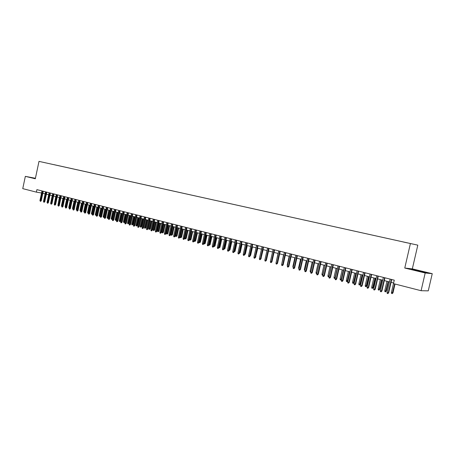 <?xml version="1.0" encoding="UTF-8"?>
<svg xmlns="http://www.w3.org/2000/svg" width="455" height="455" viewBox="0 0 455 455"><rect width="100%" height="100%" fill="white"/><g stroke="black" fill="none" stroke-linecap="round" stroke-linejoin="round"><path stroke-width="0.68" d="M42.742 162.202L45.517 162.805L42.742 162.202M417.809 245.148L38.999 161.377L417.809 245.148L412.327 268.877L404.762 268.046L425.192 272.983L432.25 273.677L412.327 268.877M432.25 273.677L428.263 290.853L421.091 290.705L425.192 272.983M421.091 290.705L393.473 283.63L394.269 280.161L36.9 189.638L36.372 192.129L41.541 192.994M407.401 242.896L403.113 241.952L407.401 242.902M53.741 164.602L412.918 244.085L53.718 164.625M35.422 178.269L25.343 176.364L22.75 188.637L36.372 192.129M25.343 176.364L35.314 178.775L38.999 161.377M404.762 268.046L410.404 243.573M42.833 193.29L45.102 193.87M46.387 194.2L48.679 194.786M49.97 195.115L52.285 195.707M53.582 196.042L55.925 196.64M57.222 196.969L59.588 197.578M60.89 197.908L63.285 198.522M64.587 198.852L67.004 199.472M68.318 199.808L70.758 200.433M72.078 200.769L74.546 201.4M75.866 201.736L78.362 202.378M79.682 202.714L82.207 203.362M83.532 203.698L86.086 204.352M87.417 204.693L89.999 205.353M91.33 205.694L93.94 206.36M95.277 206.701L97.916 207.378M99.258 207.719L101.926 208.401M103.274 208.748L105.969 209.436M107.317 209.778L110.047 210.477M111.401 210.824L114.159 211.53M115.519 211.876L118.306 212.587M119.665 212.94L122.486 213.657M123.851 214.009L126.706 214.737M128.077 215.09L130.96 215.824M132.331 216.176L135.249 216.921M136.625 217.274L139.577 218.03M140.959 218.383L143.945 219.145M145.333 219.498L148.347 220.271M149.74 220.624L152.789 221.409M154.188 221.761L157.271 222.552M158.67 222.91L161.792 223.706M163.197 224.07L166.354 224.878M167.764 225.236L170.961 226.055M172.371 226.414L175.602 227.238M177.023 227.602L180.294 228.438M181.716 228.802L185.02 229.65M186.448 230.014L189.792 230.867M191.225 231.237L194.609 232.101M196.042 232.465L199.466 233.341M200.911 233.711L204.375 234.598M205.819 234.968L209.323 235.861M210.773 236.23L214.322 237.14M215.778 237.51L219.367 238.431M220.823 238.801L224.457 239.734M225.919 240.103L229.599 241.048M231.066 241.423L234.786 242.373M236.259 242.748L240.024 243.709M241.503 244.09L245.313 245.063M246.792 245.444L250.654 246.428M252.138 246.809L256.046 247.81M257.536 248.191L261.488 249.198M262.984 249.585L266.988 250.608M268.484 250.989L272.539 252.024M274.041 252.411L278.142 253.458M279.654 253.844L283.806 254.908M285.319 255.295L289.522 256.37M291.046 256.757L295.301 257.843M296.825 258.235L301.136 259.339M302.666 259.731L307.028 260.846M308.564 261.238L312.983 262.364M314.519 262.762L318.995 263.906M320.542 264.298L325.075 265.458L322.697 275.235L322.1 275.076L321.947 274.183L323.988 265.18M326.622 265.856L331.212 267.028M332.764 267.426L337.417 268.615M338.975 269.013L343.684 270.219M345.248 270.617L350.02 271.834M351.584 272.238L356.419 273.472M357.994 273.876L362.891 275.127M364.466 275.531L369.426 276.799M371.013 277.203L376.035 278.488M377.622 278.892L382.718 280.195M384.31 280.604L389.469 281.924M391.067 282.333L393.62 282.987M421.751 271.339L411.701 269.366L425.317 272.653L427.461 272.863L421.717 271.487M35.41 178.332L31.258 177.541L35.353 178.582M391.34 279.421L388.269 292.775L388.661 292.775L387.876 293.594L388.269 292.775L387.046 292.451L390.111 279.108M388.661 292.775L391.715 279.512M387.876 293.594L387.199 293.412L387.046 292.451M392.995 292.821L392.227 293.623L391.562 293.447L391.408 292.502L392.995 292.821L395.02 284.028M392.227 293.623L394.656 283.931M391.408 292.502L393.598 282.982M423.793 272.312L415 270.253M412.753 269.65L426.517 272.772M32.043 177.797L35.388 178.434M35.376 178.485L33.334 178.138M384.566 277.704L381.517 290.99L381.921 290.995L381.136 291.803L381.517 290.99L380.312 290.665L383.36 277.396M381.921 290.995L384.953 277.8M381.136 291.803L380.465 291.627L380.312 290.665M377.872 276.009L374.84 289.221L375.256 289.232L374.465 290.034L374.84 289.221L373.646 288.902L376.672 275.707M375.256 289.232L378.264 276.105M374.465 290.034L373.8 289.858L373.646 288.902M371.246 274.331L368.237 287.475L368.658 287.486L367.867 288.282L368.237 287.475L367.054 287.162L370.063 274.029M368.658 287.486L371.644 274.433M367.867 288.282L367.208 288.106L367.054 287.162M364.688 272.67L361.702 285.746L362.129 285.757L361.338 286.548L361.702 285.746L360.531 285.433L363.517 272.374M362.129 285.757L365.098 272.772M361.338 286.548L360.69 286.377L360.531 285.433M386.34 291.069L385.573 291.865L384.907 291.689L384.759 290.745L386.34 291.069L388.502 281.673M385.573 291.865L388.132 281.582M384.759 290.745L386.938 281.275M379.754 289.329L378.987 290.119L378.333 289.949L378.179 289.01L379.754 289.329L381.904 279.99M378.987 290.119L381.523 279.893M378.179 289.01L380.34 279.592M373.242 287.611L372.469 288.396L371.82 288.225L371.667 287.293L373.242 287.611L375.375 278.318M372.469 288.396L374.988 278.221M371.667 287.293L373.817 277.92M366.793 285.911L366.019 286.69L365.376 286.525L365.223 285.592L366.793 285.911L368.908 276.668M366.019 286.69L368.516 276.566M365.223 285.592L367.361 276.27M358.204 271.026L355.236 284.034L355.668 284.051L354.877 284.836L355.236 284.034L354.081 283.727L357.044 270.731M355.668 284.051L358.62 271.135M354.877 284.836L354.235 284.665L354.081 283.727M360.411 284.233L359.638 285.006L359.001 284.836L358.853 283.914L360.411 284.233L362.516 275.03M359.638 285.006L362.117 274.928M358.853 283.914L360.969 274.638M351.789 269.4L348.837 282.339L349.281 282.356L348.485 283.141L348.837 282.339L347.694 282.037L350.64 269.11M349.281 282.356L352.21 269.508M348.485 283.141L347.848 282.97L347.694 282.037M354.098 282.566L353.319 283.334L352.693 283.169L352.54 282.248L354.098 282.566L356.191 273.415M353.319 283.334L355.782 273.307M352.54 282.248L354.644 273.017M345.436 267.79L342.507 280.667L342.956 280.684L342.16 281.463L342.507 280.667L341.375 280.365L344.304 267.506M342.956 280.684L345.868 267.898M342.16 281.463L341.529 281.292L341.375 280.365M347.848 280.917L347.068 281.679L346.448 281.514L346.295 280.604L347.848 280.917L349.923 271.811M347.068 281.679L349.508 271.709M346.295 280.604L348.388 271.419M339.151 266.203L336.239 279.006L336.694 279.029L335.898 279.802L336.239 279.006L335.119 278.71L338.031 265.913M336.694 279.029L339.589 266.311M335.898 279.802L335.278 279.637L335.119 278.71M341.597 279.381L341.131 280.058L340.266 279.882L340.113 278.972L341.222 279.262L343.303 270.122M340.886 280.047L341.222 279.262L341.62 279.285M340.113 278.972L342.194 269.838M332.935 264.628L330.04 277.368L330.501 277.391L329.704 278.159L330.04 277.368L328.931 277.072L331.82 264.344M330.501 277.391L333.378 264.736M329.704 278.159L329.09 277.994L328.931 277.072M335.267 278.068L335.011 278.437L334.152 278.267L333.998 277.357L335.096 277.647L337.161 268.547M334.761 278.426L335.358 277.664M333.998 277.357L336.063 268.268M326.781 263.064L323.903 275.741L324.375 275.77L323.573 276.532L323.903 275.741L322.805 275.451L325.678 262.785M324.375 275.77L327.23 263.178M323.573 276.532L322.965 276.367L322.805 275.451M329.005 276.759L328.095 276.663L327.941 275.758L329.028 276.048L331.081 266.994M328.698 276.822L329.164 276.054M327.941 275.758L329.994 266.715M320.69 261.523L317.835 274.137L318.307 274.166L317.505 274.917L317.835 274.137L316.748 273.847L319.598 261.25M318.307 274.166L321.145 261.636M317.505 274.917L316.902 274.757L316.748 273.847M321.947 274.183L323.022 274.462M314.661 259.998L311.823 272.545L312.301 272.573L311.499 273.324L311.823 272.545L310.748 272.261L313.58 259.725M312.301 272.573L315.122 260.112M311.499 273.324L310.901 273.165L310.748 272.261M316.788 273.665L316.168 273.506L316.015 272.613L318.039 263.661M316.015 272.613L316.97 272.869M310.788 272.084L310.293 271.954L310.139 271.066L312.153 262.154M310.139 271.066L310.964 271.282M304.844 270.515L304.321 269.531L306.323 260.664M304.321 269.531L305.026 269.718M308.689 258.486L305.874 270.97L306.357 271.004L305.555 271.749L305.874 270.97L304.804 270.685L307.625 258.212M306.357 271.004L309.155 258.605M305.555 271.749L304.964 271.589L304.804 270.685M302.785 256.99L299.982 269.411L300.471 269.445L299.669 270.185L299.982 269.411L298.929 269.132L301.728 256.722M300.471 269.445L303.257 257.109M299.669 270.185L299.083 270.031L298.929 269.132M296.933 255.505L294.152 267.87L294.647 267.904L293.845 268.638L294.152 267.87L293.105 267.591L295.887 255.244M294.647 267.904L297.411 255.625M293.845 268.638L293.265 268.484L293.105 267.591M298.963 268.962L298.56 268.012L300.55 259.185M298.56 268.012L299.145 268.166M291.143 254.038L288.379 266.34L288.88 266.38L288.072 267.108L288.379 266.34L287.344 266.067L290.108 253.776M288.88 266.38L291.627 254.163M288.072 267.108L287.503 266.954L287.344 266.067M293.145 267.421L292.861 266.511L294.834 257.729M292.861 266.511L293.321 266.63M285.41 252.588L282.663 264.827L283.169 264.867L282.362 265.595L282.663 264.827L281.639 264.56L284.386 252.326M283.169 264.867L285.899 252.713M282.362 265.595L281.793 265.441L281.639 264.56M287.384 265.896L287.213 265.02L289.175 256.279M287.213 265.02L287.56 265.111M279.734 251.149L277.004 263.331L277.516 263.377L276.708 264.093L277.004 263.331L275.992 263.064L278.722 250.893M277.516 263.377L280.229 251.274M276.708 264.093L276.145 263.945L275.992 263.064M281.73 264.162L283.573 254.845M274.115 249.727L271.402 261.847L271.919 261.892L271.112 262.609L271.402 261.847L270.395 261.585L273.108 249.471M271.919 261.892L274.615 249.852M271.112 262.609L270.554 262.461L270.395 261.585M276.139 262.404L278.022 253.429M268.552 248.316L265.851 260.379L266.374 260.425L265.566 261.136L265.851 260.379L264.861 260.118L267.557 248.066M266.374 260.425L269.059 248.441M265.566 261.136L265.015 260.988L264.861 260.118M270.6 260.664L272.528 252.024M263.041 246.923L260.357 258.923L260.886 258.975L260.078 259.68L260.357 258.923L259.373 258.668L262.052 246.673M260.886 258.975L263.553 247.048M260.078 259.68L259.532 259.538L259.373 258.668M266.579 259.504L268.552 251.006M257.581 245.541L254.914 257.485L255.448 257.536L254.641 258.235L254.914 257.485L253.941 257.229L256.609 245.29M255.448 257.536L258.099 245.666M254.641 258.235L254.1 258.093L253.941 257.229M261.085 258.07L263.161 249.624M261.267 258.087L260.999 258.474M252.178 244.17L249.528 256.063L250.062 256.114L249.255 256.808L249.528 256.063L248.566 255.807L251.211 243.925M250.062 256.114L252.701 244.301M249.255 256.808L248.72 256.665L248.566 255.807M246.826 242.811L244.193 254.646L244.733 254.703L243.925 255.392L244.193 254.646L243.237 254.396L245.871 242.572M244.733 254.703L247.349 242.947M243.925 255.392L243.391 255.255L243.237 254.396M241.525 241.469L238.903 253.247L239.449 253.304L238.642 253.992L238.903 253.247L237.959 252.997L240.576 241.23M239.449 253.304L242.054 241.605M238.642 253.992L238.119 253.85L237.959 252.997M255.647 256.654L257.814 248.259M255.932 256.683L255.5 257.297M250.256 255.249L250.648 255.289L252.519 246.906M250.648 255.289L250.091 255.994M244.921 253.862L245.416 253.913L247.275 245.563M245.416 253.913L244.756 254.601M236.276 240.143L233.671 251.865L234.223 251.922L233.409 252.605L233.671 251.865L232.732 251.615L235.337 239.904M234.223 251.922L236.81 240.274M233.409 252.605L232.892 252.468L232.732 251.615M239.637 252.474L240.234 252.542L242.083 244.238M239.523 252.986L241.565 244.107M240.234 252.542L239.472 253.219M231.072 238.824L228.484 250.495L229.041 250.551L228.228 251.228L228.484 250.495L227.557 250.244L230.145 238.585M229.041 250.551L231.612 238.96M228.228 251.228L227.716 251.092L227.557 250.244M234.405 251.092L235.099 251.188L236.936 242.924M235.099 251.188L234.302 251.86L236.412 242.788M225.925 237.516L223.348 249.135L223.905 249.192L223.098 249.869L223.348 249.135L222.427 248.891L225.003 237.282M223.905 249.192L226.465 237.658M223.098 249.869L222.586 249.732L222.427 248.891M229.223 249.727L230.008 249.846L231.834 241.616M230.008 249.846L229.218 250.512L231.311 241.486M220.817 236.225L218.258 247.787L218.821 247.85L218.013 248.515L218.258 247.787L217.348 247.543L219.907 235.991M218.821 247.85L221.363 236.361M218.013 248.515L217.507 248.385L217.348 247.543M224.087 248.373L224.969 248.521L226.783 240.325M224.969 248.521L224.173 249.181L226.254 240.189M215.761 234.945L213.219 246.451L213.787 246.513L212.974 247.179L213.219 246.451L212.314 246.212L214.857 234.717M213.787 246.513L216.313 235.081M212.974 247.179L212.474 247.048L212.314 246.212M210.756 233.677L208.225 245.131L208.794 245.194L207.986 245.859L208.225 245.131L207.332 244.892L209.857 233.449M208.794 245.194L211.308 233.819M207.986 245.859L207.486 245.723L207.332 244.892M205.791 232.42L203.277 243.823L203.851 243.886L203.038 244.545L203.277 243.823L202.39 243.584L204.904 232.192M203.851 243.886L206.348 232.562M203.038 244.545L202.549 244.415L202.39 243.584M219.003 247.031L219.975 247.201L221.778 239.046M219.975 247.201L219.179 247.861L221.244 238.909M219.179 247.861L218.838 247.77M213.964 245.7L215.027 245.899L216.819 237.777M215.027 245.899L214.231 246.547L216.284 237.641M214.231 246.547L213.804 246.439M208.976 244.386L210.119 244.602L211.905 236.52M210.119 244.602L209.328 245.251L211.365 236.384M209.328 245.251L208.828 245.057M200.877 231.174L198.374 242.526L198.954 242.589L198.141 243.243L198.374 242.526L197.498 242.293L199.995 230.952M198.954 242.589L201.434 231.316M198.141 243.243L197.652 243.118L197.498 242.293M204.028 243.078L205.262 243.323L207.036 235.275M205.262 243.323L204.466 243.965L206.49 235.138M204.466 243.965L203.925 243.539M196.003 229.94L193.517 241.241L194.097 241.309L193.29 241.958L193.517 241.241L192.647 241.008L195.132 229.718M194.097 241.309L196.566 230.082M193.29 241.958L192.806 241.827L192.647 241.008M199.131 241.787L200.445 242.054L202.213 234.046M200.445 242.054L199.654 242.697L201.662 233.904M199.654 242.697L199.074 242.043M191.18 228.717L188.706 239.967L189.286 240.035L188.478 240.678L188.706 239.967L187.841 239.739L190.315 228.495M189.286 240.035L191.743 228.859M188.478 240.678L188 240.553L187.841 239.739M194.274 240.507L195.673 240.797L197.43 232.823M195.673 240.797L194.882 241.434L196.879 232.681M194.882 241.434L194.404 241.309L194.262 240.558M186.396 227.506L183.934 238.704L184.52 238.773L183.712 239.415L183.934 238.704L183.081 238.477L185.538 227.29M184.52 238.773L186.965 227.648M183.712 239.415L183.24 239.29L183.081 238.477M190.946 239.546L190.15 240.183L189.678 240.058L189.525 239.256L190.946 239.546L192.692 231.606M190.15 240.183L192.135 231.47M189.525 239.256L191.288 231.248M181.653 226.306L179.207 237.453L179.799 237.527L178.991 238.164L179.207 237.453L178.366 237.226L180.806 226.089M179.799 237.527L182.227 226.448M178.991 238.164L178.519 238.039L178.366 237.226M186.26 238.312L185.464 238.943L184.997 238.818L184.844 238.022L186.26 238.312L187.995 230.406M185.464 238.943L187.437 230.264M184.844 238.022L186.595 230.048M176.955 225.117L174.527 236.213L175.118 236.287L174.31 236.918L174.527 236.213L173.685 235.991L176.119 224.901M175.118 236.287L177.535 225.259M174.31 236.918L173.844 236.799L173.685 235.991M181.613 237.089L180.817 237.715L180.356 237.59L180.203 236.799L181.613 237.089L183.337 229.218M180.817 237.715L182.779 229.075M180.203 236.799L181.943 228.859M172.303 223.934L169.886 234.985L170.483 235.059L169.669 235.69L169.886 234.985L169.055 234.763L171.467 223.724M170.483 235.059L172.883 224.082M169.669 235.69L169.209 235.565L169.055 234.763M177.006 235.872L176.21 236.498L175.755 236.373L175.602 235.582L177.006 235.872L178.724 228.04M176.21 236.498L178.161 227.892M175.602 235.582L177.331 227.682M167.69 222.768L165.284 233.768L165.882 233.842L165.074 234.467L165.284 233.768L164.46 233.551L166.866 222.558M165.882 233.842L168.27 222.916M165.074 234.467L164.619 234.348L164.46 233.551M172.445 234.672L171.649 235.286L171.194 235.167L171.04 234.382L172.445 234.672L174.151 226.869M171.649 235.286L173.582 226.721M171.04 234.382L172.763 226.516M163.118 221.608L160.723 232.562L161.326 232.636L160.518 233.261L160.723 232.562L159.91 232.346L162.298 221.403M161.326 232.636L163.703 221.756M160.518 233.261L160.063 233.142L159.91 232.346M167.918 233.478L167.127 234.092L166.672 233.972L166.519 233.188L167.918 233.478L169.618 225.708M167.127 234.092L169.044 225.566M166.519 233.188L168.236 225.356M158.585 220.459L156.207 231.368L156.81 231.441L156.002 232.061L156.207 231.368L155.394 231.151L157.771 220.254M156.81 231.441L159.176 220.612M156.002 232.061L155.553 231.942L155.394 231.151M163.436 232.295L162.64 232.909L162.196 232.789L162.043 232.005L163.436 232.295L165.125 224.56M162.64 232.909L164.551 224.412M162.043 232.005L163.743 224.207M154.091 219.321L151.725 230.179L152.334 230.258L151.526 230.873L151.725 230.179L150.923 229.968L153.289 219.117M152.334 230.258L154.683 219.475M151.526 230.873L151.083 230.759L150.923 229.968M158.988 231.123L158.192 231.731L157.754 231.612L157.601 230.833L158.988 231.123L160.666 223.422M158.192 231.731L160.092 223.274M157.601 230.833L159.295 223.069M149.638 218.195L147.289 229.007L147.898 229.087L147.09 229.695L147.289 229.007L146.493 228.797L148.842 217.99M147.898 229.087L150.235 218.343M147.09 229.695L146.646 229.582L146.493 228.797M154.581 229.963L153.784 230.566L153.346 230.452L153.198 229.673L154.581 229.963L156.253 222.29M153.784 230.566L155.673 222.142M153.198 229.673L154.882 221.943M145.225 217.075L142.887 227.841L143.496 227.921L142.688 228.529L142.887 227.841L142.096 227.631L144.434 216.876M143.496 227.921L145.822 217.228M142.688 228.529L142.25 228.416L142.096 227.631M150.213 228.808L149.416 229.411L148.984 229.297L148.831 228.524L150.213 228.808L151.873 221.17M149.416 229.411L151.293 221.022M148.831 228.524L150.508 220.823M140.851 215.971L138.525 226.687L139.139 226.766L138.331 227.375L138.525 226.687L137.74 226.476L140.066 215.772M139.139 226.766L141.454 216.119M138.331 227.375L137.899 227.255L137.74 226.476M145.879 227.665L145.088 228.262L144.656 228.148L144.502 227.381L145.879 227.665L147.534 220.061M145.088 228.262L146.948 219.913M144.502 227.381L146.169 219.714M136.511 214.868L134.197 225.543L134.816 225.623L134.009 226.226L134.197 225.543L133.423 225.339L135.738 214.675M134.816 225.623L137.114 215.022M134.009 226.226L133.577 226.112L133.423 225.339M141.585 226.533L140.788 227.13L140.362 227.017L140.214 226.249L141.585 226.533L143.228 218.963M140.788 227.13L142.643 218.81M140.214 226.249L141.869 218.616M132.212 213.782L129.908 224.406L130.528 224.491L129.721 225.088L129.908 224.406L129.14 224.201L131.444 213.588M130.528 224.491L132.82 213.935M129.721 225.088L129.294 224.975L129.14 224.201M137.325 225.413L136.534 226.004L136.108 225.89L135.954 225.128L137.325 225.413L138.963 217.871M136.534 226.004L138.371 217.718M135.954 225.128L137.609 217.524M127.952 212.701L125.66 223.28L126.28 223.365L125.472 223.962L125.66 223.28L124.897 223.081L127.19 212.508M126.28 223.365L128.56 212.855M125.472 223.962L125.051 223.849L124.897 223.081M133.099 224.298L132.308 224.884L131.887 224.776L131.74 224.014L133.099 224.298L134.731 216.79M132.308 224.884L134.14 216.637M131.74 224.014L133.378 216.444M123.726 211.632L121.445 222.165L122.071 222.25L121.263 222.842L121.445 222.165L120.689 221.966L122.964 211.438M122.071 222.25L124.334 211.785M121.263 222.842L120.842 222.734L120.689 221.966M128.913 223.195L128.122 223.78L127.707 223.667L127.554 222.91L128.913 223.195L130.534 215.715M128.122 223.78L129.942 215.562M127.554 222.91L129.186 215.374M119.534 210.568L117.265 221.062L117.891 221.147L117.089 221.739L117.265 221.062L116.514 220.863L118.783 210.381M117.891 221.147L120.143 210.722M117.089 221.739L116.673 221.625L116.514 220.863M124.761 222.097L123.97 222.683L123.407 221.818L124.761 222.097L126.376 214.652M123.97 222.683L125.779 214.498M123.407 221.818L125.034 214.311M115.377 209.516L113.119 219.964L113.75 220.049L112.948 220.635L113.119 219.964L112.379 219.765L114.632 209.328M113.75 220.049L115.991 209.67M112.948 220.635L112.533 220.527L112.379 219.765M120.643 221.011L119.853 221.591L119.443 221.483L119.295 220.732L120.643 221.011L122.247 213.6M119.853 221.591L121.65 213.446M119.295 220.732L120.911 213.253M111.259 208.47L109.012 218.878L109.644 218.963L108.842 219.549L109.012 218.878L108.279 218.684L110.519 208.288M109.644 218.963L111.873 208.629M108.842 219.549L108.279 218.684M107.17 207.435L104.94 217.797L105.571 217.888L104.769 218.468L104.94 217.797L104.206 217.604L106.442 207.252M105.571 217.888L107.79 207.594M104.769 218.468L104.206 217.604M103.12 206.411L100.896 216.728L101.533 216.819L100.731 217.393L100.896 216.728L100.174 216.54L102.392 206.229M101.533 216.819L103.74 206.57M100.731 217.393L100.174 216.54M99.105 205.393L96.892 215.67L97.529 215.761L96.727 216.335L96.892 215.67L96.176 215.477L98.382 205.211M97.529 215.761L99.725 205.552M96.727 216.335L96.176 215.477M95.118 204.386L92.917 214.618L93.559 214.709L92.757 215.278L92.917 214.618L92.206 214.43L94.407 204.204M93.559 214.709L95.743 204.545M92.757 215.278L92.206 214.43M91.165 203.385L88.981 213.577L89.618 213.668L88.816 214.237L88.981 213.577L88.27 213.389L90.46 203.203M89.618 213.668L91.796 203.544M88.816 214.237L88.27 213.389M116.56 219.936L115.775 220.51L115.217 219.657L116.56 219.936L118.158 212.553M115.775 220.51L117.555 212.4M115.217 219.657L116.821 212.212M112.51 218.866L111.725 219.441L111.168 218.588L112.51 218.866L114.103 211.512M111.725 219.441L113.5 211.359M111.168 218.588L112.772 211.177M108.449 217.871L108.051 218.428L107.306 218.275L107.158 217.53L107.875 217.723L109.473 210.329M107.71 218.377L107.875 217.723L108.466 217.803M107.158 217.53L108.751 210.147M104.337 217.001L104.07 217.376L103.331 217.223L103.177 216.483L103.894 216.671L105.48 209.311M103.729 217.325L103.894 216.671L104.394 216.745M103.177 216.483L104.764 209.129M100.259 216.136L99.383 216.176L99.23 215.442L99.941 215.63L101.516 208.299M99.776 216.279L99.941 215.63L100.356 215.687M99.23 215.442L100.811 208.117M96.215 215.278L95.47 215.141L95.317 214.407L96.022 214.595L97.592 207.292M95.857 215.243L96.352 214.641M95.317 214.407L96.887 207.11M87.246 202.39L85.068 212.542L85.711 212.633L84.914 213.196L85.068 212.542L84.368 212.354L86.547 202.213M85.711 212.633L87.878 202.549M84.914 213.196L84.368 212.354M92.246 214.254L91.586 214.117L91.438 213.384L92.132 213.571L93.696 206.297M91.973 214.22L92.382 213.605M91.438 213.384L92.996 206.121M83.362 201.406L81.195 211.518L81.837 211.609L81.041 212.172L81.195 211.518L80.501 211.33L82.668 201.229M81.837 211.609L83.993 201.565M81.041 212.172L80.501 211.33M88.31 213.224L87.735 213.099L87.582 212.371L88.276 212.553L89.828 205.307M88.116 213.196L88.446 212.576M87.582 212.371L89.14 205.131M79.506 200.427L77.35 210.5L77.998 210.591L77.196 211.148L77.35 210.5L76.662 210.318L78.817 200.257M77.998 210.591L80.137 200.592M77.196 211.148L76.662 210.318M84.403 212.201L83.913 212.087L83.766 211.365L84.448 211.541L85.995 204.329M84.294 212.189L84.545 211.558M83.766 211.365L85.312 204.153M75.684 199.461L73.539 209.488L74.188 209.584L73.386 210.142L73.539 209.488L72.857 209.306L74.995 199.29M74.188 209.584L76.315 199.62M73.386 210.142L72.857 209.306M80.529 211.188L79.978 210.364L80.654 210.54L82.196 203.357M80.501 211.183L80.671 210.546M79.978 210.364L81.513 203.18M71.89 198.499L69.757 208.487L70.406 208.583L69.604 209.135L69.757 208.487L69.075 208.31L71.213 198.329M70.406 208.583L72.527 198.659M69.604 209.135L69.075 208.31M76.69 210.176L76.218 209.374L77.748 202.219M76.218 209.374L76.827 209.533M68.131 197.55L66.003 207.497L66.652 207.594L65.856 208.14L66.003 207.497L65.332 207.315L67.454 197.379M66.652 207.594L68.768 197.709M65.856 208.14L65.332 207.315M72.885 209.169L72.487 208.39L74.011 201.264M72.487 208.39L73.022 208.526M64.394 196.6L62.284 206.513L62.932 206.61L62.136 207.156L62.284 206.513L61.613 206.337L63.728 196.435M62.932 206.61L65.037 196.765M62.136 207.156L61.613 206.337M60.691 195.661L58.593 205.535L59.241 205.632L58.45 206.178L58.593 205.535L57.927 205.359L60.032 195.496M59.241 205.632L61.334 195.826M58.45 206.178L57.927 205.359M57.023 194.734L54.93 204.562L55.584 204.665L54.788 205.205L54.93 204.562L54.27 204.392L56.363 194.569M55.584 204.665L57.666 194.894M54.788 205.205L54.27 204.392M53.377 193.813L51.296 203.601L51.95 203.704L51.159 204.238L51.296 203.601L50.642 203.43L52.723 193.648M51.95 203.704L54.02 193.972M51.159 204.238L50.642 203.43M49.766 192.897L47.69 202.651L48.349 202.748L47.553 203.283L47.69 202.651L47.041 202.481L49.117 192.732M48.349 202.748L50.408 193.056M47.553 203.283L47.041 202.481M69.109 208.168L68.785 207.412L70.303 200.314M68.785 207.412L69.245 207.531M65.361 207.179L65.116 206.445L66.623 199.375M65.116 206.445L65.497 206.542M61.647 206.195L61.476 205.484L62.978 198.443M61.476 205.484L61.778 205.563M57.984 205.103L59.355 197.515M54.361 203.976L55.766 196.6M46.177 191.987L44.112 201.701L44.772 201.804L43.981 202.338L44.112 201.701L43.475 201.531L45.534 191.822M44.772 201.804L46.825 192.152M43.981 202.338L43.475 201.531M50.767 202.856L52.2 195.69M42.622 191.083L40.563 200.763L41.223 200.865L40.432 201.394L40.563 200.763L39.932 200.598L41.979 190.924M41.223 200.865L43.265 191.248M40.432 201.394L39.932 200.598M47.201 201.753L48.662 194.786"/></g></svg>
